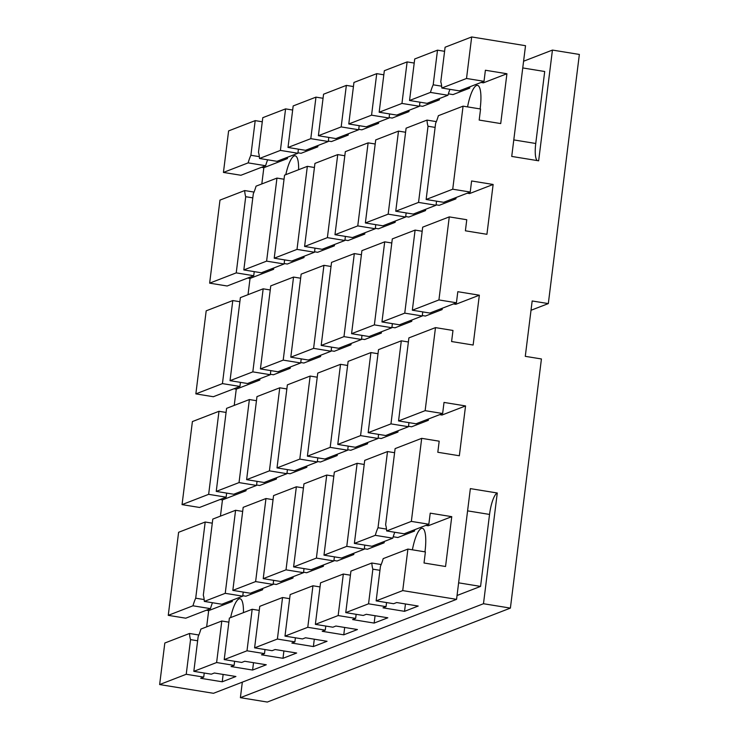 <?xml version="1.0" encoding="UTF-8"?>
<svg xmlns="http://www.w3.org/2000/svg" width="739" height="739" viewBox="0 0 739 739"><rect width="100%" height="100%" fill="white"/><g stroke="black" fill="none" stroke-linecap="round" stroke-linejoin="round"><path stroke-width="1.11" d="M467.565 106.887A25.357 6.392 99.2 0 1 476.544 85.484A25.357 6.392 99.2 0 1 477.505 85.373A25.357 6.392 99.2 0 1 480.119 108.929M412.399 549.807A25.357 6.392 99.2 0 1 421.369 528.413A25.357 6.392 99.2 0 1 422.338 528.293A25.357 6.392 99.2 0 1 424.953 551.848M230.623 617.592A25.357 6.392 99.2 0 1 239.057 598.867A25.357 6.392 99.2 0 1 240.027 598.756A25.357 6.392 99.2 0 1 243.445 612.64M285.79 174.672A25.357 6.392 99.2 0 1 294.224 155.947A25.357 6.392 99.2 0 1 295.194 155.827A25.357 6.392 99.2 0 1 298.611 169.721M267.647 159.809A25.357 6.392 -80.8 0 0 265.634 165.721L248.138 162.876A25.357 6.392 99.2 0 1 250.881 155.273L259.343 156.65M252.803 197.858L245.718 196.703A25.357 6.392 99.2 0 1 244.683 190.56L254.04 192.075M256.054 186.163A25.357 6.392 99.2 0 1 253.311 193.766L243.824 269.938L266.613 261.135L276.959 178.09L256.054 186.163M285.577 108.882L262.788 117.686L258.474 152.336A25.357 6.392 99.2 0 1 259.5 158.479L276.996 161.324L297.9 153.25L280.404 150.405L285.577 108.882L292.662 110.028M212.472 602.728A25.357 6.392 -80.8 0 0 210.458 608.64L192.962 605.795A25.357 6.392 99.2 0 1 195.706 598.193L204.176 599.569M197.636 640.778L190.551 639.623A25.357 6.392 99.2 0 1 189.517 633.48L198.874 635.004M200.888 629.083A25.357 6.392 99.2 0 1 198.144 636.685L193.83 671.335L216.619 662.532L221.792 621.009L200.888 629.083M235.584 510.279L212.795 519.083L203.308 595.255A25.357 6.392 99.2 0 1 204.333 601.407L221.829 604.243L242.734 596.17L225.238 593.325L235.584 510.279L242.669 511.425M394.783 532.265A25.357 6.392 -80.8 0 0 392.778 538.177L375.283 535.332A25.357 6.392 99.2 0 1 378.017 527.729L386.488 529.106M379.948 570.314L372.862 569.169A25.357 6.392 99.2 0 1 371.828 563.016L381.185 564.541M383.199 558.629A25.357 6.392 99.2 0 1 380.456 566.231L376.142 600.881L402.727 590.6L407.9 549.077L383.199 558.629M386.645 530.944L411.346 521.392L421.692 438.347L395.106 448.619L385.619 524.801A25.357 6.392 99.2 0 1 386.645 530.944L404.141 533.789L428.842 524.237L430.227 513.162L451.76 516.663L445.552 566.499L424.02 562.998L425.396 551.922L407.9 549.077M449.959 89.345A25.357 6.392 -80.8 0 0 447.945 95.257L430.449 92.412A25.357 6.392 99.2 0 1 433.193 84.809L441.663 86.186M435.114 127.394L428.029 126.24A25.357 6.392 99.2 0 1 427.003 120.097L436.352 121.621M438.366 115.7A25.357 6.392 99.2 0 1 435.622 123.302L426.135 199.484L452.73 189.202L463.067 106.157L438.366 115.7M441.82 88.024L466.521 78.473L471.685 36.95L445.1 47.222L440.786 81.872A25.357 6.392 99.2 0 1 441.82 88.024L459.316 90.86L484.017 81.318L485.394 70.242L506.926 73.743L500.719 123.57L479.186 120.069L480.562 109.002L463.067 106.157M259.5 158.479L280.404 150.405M298.408 149.158L297.9 153.25M276.959 178.09L284.044 179.235M265.634 165.721L240.932 175.263L223.437 172.427L248.138 162.876M250.881 155.273L255.195 120.623L262.28 121.778M223.437 172.427L228.61 130.895L255.195 120.623M244.683 190.56L219.982 200.103L209.645 283.157L236.231 272.876L245.718 196.703M254.234 271.638L253.726 275.721L227.141 285.993L209.645 283.157M204.333 601.407L225.238 593.325M243.242 592.078L242.734 596.17M210.458 608.64L185.757 618.192L168.261 615.347L192.962 605.795M195.706 598.193L205.193 522.02L178.607 532.292L168.261 615.347M189.517 633.48L164.815 643.022L159.642 684.554L186.228 674.273L190.551 639.623M193.83 671.335L211.326 674.18L214.365 673.007L235.898 676.508L222.227 681.792L200.685 678.291L203.724 677.118L204.241 673.035M221.792 621.009L228.878 622.164M411.346 521.392L428.842 524.237M425.137 410.662L435.483 327.617L408.898 337.889L398.552 420.944L425.137 410.662L442.633 413.507L444.019 402.432L465.552 405.933L459.344 455.76L437.811 452.268L439.188 441.192L421.692 438.347M378.017 527.729L387.513 451.557L364.724 460.369L354.378 543.414L375.283 535.332M354.378 543.414L371.874 546.26L392.778 538.177M371.828 563.016L350.933 571.099L345.76 612.622L363.255 615.467L366.295 614.294L387.827 617.795L374.146 623.079L352.614 619.578L355.653 618.404L338.157 615.559L343.33 574.037L350.415 575.182M376.142 600.881L393.638 603.717L396.677 602.544L418.209 606.045L404.538 611.329L383.005 607.827L386.044 606.654L386.552 602.571M466.521 78.473L484.017 81.318M433.193 84.809L437.506 50.16L414.718 58.972L409.545 100.495L430.449 92.412M409.545 100.495L427.04 103.34L447.945 95.257M427.003 120.097L406.099 128.18L395.753 211.225L413.249 214.07L436.038 205.257L418.542 202.412L428.029 126.24M436.546 201.174L436.038 205.257M328.347 141.057L331.451 141.565L348.161 135.108L345.824 134.729M314.555 251.787L317.659 252.295L334.37 245.838L332.033 245.459M300.755 362.516L303.868 363.025L320.578 356.567L318.241 356.189M286.963 473.246L290.076 473.754L306.787 467.297L304.45 466.919M273.171 583.976L276.284 584.484L292.995 578.027L290.658 577.649M315.969 97.132L293.171 105.945L288.007 147.467L305.503 150.313L328.292 141.5L310.796 138.664L315.969 97.132L323.054 98.287M307.341 166.34L284.552 175.152L274.215 258.197L291.702 261.043L314.5 252.23L297.004 249.394L307.341 166.34L314.435 167.494M293.549 277.07L270.76 285.882L260.414 368.927L277.91 371.772L300.699 362.96L283.203 360.124L293.549 277.07L300.634 278.224M279.758 387.799L256.969 396.612L246.623 479.657L264.119 482.502L286.908 473.699L269.412 470.854L279.758 387.799L286.843 388.954M265.966 498.529L243.177 507.342L232.831 590.387L250.327 593.232L273.116 584.429L255.62 581.584L265.966 498.529L273.051 499.684M317.946 145.5L317.779 146.849L315.442 146.47M304.154 256.23L303.988 257.578L301.651 257.2M290.362 366.96L290.196 368.308L287.859 367.93M276.571 477.69L276.395 479.038L274.067 478.66M262.779 588.42L262.604 589.768L260.276 589.389M343.33 574.037L320.541 582.84L315.368 624.363L332.864 627.208L335.903 626.035L357.436 629.536L343.764 634.819L322.232 631.318L325.271 630.145L307.775 627.3L312.948 585.778L290.159 594.581L284.986 636.113L302.482 638.949L305.521 637.775L327.054 641.276L313.382 646.56L291.85 643.059L294.889 641.886L277.393 639.041L282.557 597.518L259.768 606.331L254.604 647.854L272.091 650.699L275.13 649.526L296.662 653.017L282.991 658.301L261.458 654.809L264.497 653.627L247.002 650.791L252.175 609.269L229.386 618.072L224.213 659.594L241.708 662.44L244.748 661.266L266.28 664.767L252.609 670.051L231.076 666.55L234.115 665.377L216.619 662.532M252.609 670.051L253.523 662.689M284.617 259.888L284.109 263.98L266.613 261.135M270.825 370.618L270.317 374.71L252.821 371.865L263.167 288.82L270.252 289.965M257.033 481.348L256.525 485.44L239.03 482.595L249.376 399.55L256.461 400.695M234.115 665.377L234.623 661.285M389.111 117.575L392.224 118.074L408.935 111.617L406.598 111.238M375.32 228.305L378.433 228.804L395.143 222.347L392.806 221.968M361.528 339.035L364.632 339.534L381.352 333.077L379.015 332.698M347.736 449.765L350.84 450.263L367.56 443.806L365.223 443.428M333.945 560.495L337.049 560.993L353.759 554.536L351.431 554.158M376.733 73.651L353.944 82.454L348.771 123.976L366.267 126.822L389.056 118.018L371.56 115.173L376.733 73.651L383.818 74.805M368.114 142.858L345.325 151.661L334.979 234.706L352.475 237.552L375.264 228.748L357.768 225.903L368.114 142.858L375.2 144.003M354.323 253.588L331.534 262.391L321.188 345.446L338.684 348.281L361.473 339.478L343.977 336.633L354.323 253.588L361.408 254.733M340.531 364.318L317.742 373.121L307.396 456.175L324.892 459.011L347.681 450.208L330.185 447.363L340.531 364.318L347.616 365.472M326.74 475.048L303.951 483.851L293.605 566.905L311.101 569.741L333.889 560.938L316.394 558.093L326.74 475.048L333.825 476.202M378.719 122.018L378.544 123.358L376.216 122.979M364.918 232.748L364.752 234.087L362.415 233.709M351.127 343.478L350.96 344.817L348.623 344.439M337.335 454.208L337.169 455.557L334.832 455.169M323.543 564.938L323.377 566.286L321.04 565.898M313.382 646.56L314.297 639.207M359.182 125.676L358.674 129.759L341.178 126.914L346.351 85.391L353.436 86.546M345.39 236.406L344.882 240.489L327.386 237.644L337.732 154.599L344.817 155.753M331.599 347.136L331.09 351.219L313.595 348.374L323.941 265.329L331.026 266.483M317.807 457.866L317.299 461.949L299.803 459.104L310.149 376.059L317.234 377.213M304.015 568.596L303.507 572.679L286.011 569.834L296.357 486.789L303.443 487.943M282.557 597.518L289.651 598.673M294.889 641.886L295.397 637.803M448.37 93.835L452.989 94.592L469.699 88.126L467.371 87.747M436.093 204.814L439.197 205.322L455.908 198.865L453.58 198.477M422.302 315.544L425.405 316.052L442.116 309.595L439.788 309.207M408.51 426.274L411.614 426.782L428.324 420.325L425.987 419.946M393.194 536.763L397.822 537.512L414.533 531.055L412.196 530.676M415.096 230.097L392.307 238.909L381.961 321.955L399.457 324.8L422.246 315.987L404.75 313.142L415.096 230.097L422.181 231.252M401.305 340.827L378.516 349.639L368.17 432.684L385.666 435.53L408.455 426.717L390.959 423.881L401.305 340.827L408.39 341.981M439.483 98.527L439.317 99.876L436.98 99.497M425.692 209.257L425.525 210.606L423.188 210.227M411.9 319.987L411.734 321.336L409.397 320.957M398.109 430.717L397.942 432.066L395.605 431.687M384.317 541.447L384.151 542.795L381.814 542.417M374.146 623.079L375.07 615.716M419.955 102.185L419.447 106.268L401.951 103.432L407.124 61.91L414.209 63.055M406.164 212.915L405.656 217.007L388.16 214.162L398.497 131.108L405.591 132.263M392.372 323.645L391.864 327.737L374.368 324.892L384.705 241.838L391.799 242.992M378.58 434.375L378.063 438.467L360.567 435.622L370.913 352.577L378.008 353.722M364.789 545.105L364.272 549.197L346.776 546.352L357.122 463.307L364.207 464.452M355.653 618.404L356.161 614.312M481.043 82.463L483.38 82.842L506.926 73.743M467.251 193.193L469.588 193.572L493.135 184.473L486.927 234.3L465.394 230.799L466.771 219.732L449.275 216.887L422.69 227.159L412.344 310.214L429.839 313.05L456.425 302.778L457.81 291.702L479.343 295.203L473.136 345.03L451.603 341.538L452.979 330.462L435.483 327.617M453.46 303.923L455.797 304.302L479.343 295.203M439.668 414.653L441.996 415.041L465.552 405.933M425.876 525.392L428.204 525.771L451.76 516.663M426.135 199.484L443.631 202.32L470.226 192.048L471.602 180.972L493.135 184.473M398.552 420.944L416.048 423.789L442.633 413.507M469.699 88.126L469.875 86.786M455.908 198.865L456.083 197.516M442.116 309.595L442.282 308.246M428.324 420.325L428.491 418.976M414.533 531.055L414.699 529.706M404.538 611.329L405.452 603.975M437.506 50.16L444.592 51.314M422.754 311.904L422.246 315.987M408.963 422.634L408.455 426.717M387.513 451.557L394.598 452.711M386.044 606.654L368.549 603.809L372.862 569.169M419.503 105.825L422.606 106.333L439.317 99.876M405.711 216.555L408.815 217.063L425.525 210.606M391.919 327.285L395.023 327.793L411.734 321.336M378.119 438.015L381.232 438.523L397.942 432.066M364.327 548.754L367.44 549.253L384.151 542.795M407.124 61.91L384.335 70.713L379.162 112.236L396.658 115.081L419.447 106.268M398.497 131.108L375.708 139.92L365.371 222.966L382.867 225.811L405.656 217.007M384.705 241.838L361.916 250.65L351.579 333.695L369.075 336.541L391.864 327.737M370.913 352.577L348.124 361.38L337.778 444.425L355.274 447.271L378.063 438.467M357.122 463.307L334.333 472.11L323.987 555.155L341.483 558L364.272 549.197M408.935 111.617L409.101 110.268M395.143 222.347L395.31 220.998M381.352 333.077L381.518 331.728M367.56 443.806L367.726 442.458M353.759 554.536L353.935 553.188M343.764 634.819L344.679 627.457M389.564 113.926L389.056 118.018M375.772 224.656L375.264 228.748M361.981 335.386L361.473 339.478M348.189 446.116L347.681 450.208M334.397 556.846L333.889 560.938M312.948 585.778L320.033 586.932M325.271 630.145L325.779 626.053M358.729 129.316L361.833 129.824L378.544 123.358M344.937 240.046L348.041 240.554L364.752 234.087M331.146 350.776L334.25 351.284L350.96 344.817M317.354 461.505L320.458 462.014L337.169 455.557M303.563 572.235L306.667 572.743L323.377 566.286M346.351 85.391L323.562 94.204L318.389 135.727L335.885 138.572L358.674 129.759M337.732 154.599L314.943 163.402L304.597 246.457L322.093 249.302L344.882 240.489M323.941 265.329L301.152 274.141L290.806 357.186L308.302 360.032L331.09 351.219M310.149 376.059L287.36 384.871L277.014 467.916L294.51 470.761L317.299 461.949M296.357 486.789L273.559 495.601L263.223 578.646L280.718 581.491L303.507 572.679M348.161 135.108L348.328 133.759M334.37 245.838L334.536 244.489M320.578 356.567L320.744 355.219M306.787 467.297L306.953 465.949M292.995 578.027L293.161 576.679M282.991 658.301L283.905 650.948M328.8 137.417L328.292 141.5M315.008 248.147L314.5 252.23M301.216 358.877L300.699 362.96M287.425 469.607L286.908 473.699M273.624 580.337L273.116 584.429M252.175 609.269L259.26 610.414M264.497 653.627L265.005 649.544M297.956 152.807L301.059 153.306L317.779 146.849M284.164 263.537L287.268 264.035L303.988 257.578M270.372 374.267L273.476 374.765L290.196 368.308M256.581 484.996L259.685 485.495L276.395 479.038M242.789 595.726L245.893 596.225L262.604 589.768M243.824 269.938L261.32 272.783L284.109 263.98M263.167 288.82L240.378 297.623L230.032 380.668L247.528 383.513L270.317 374.71M249.376 399.55L226.587 408.353L216.241 491.398L233.736 494.243L256.525 485.44M287.554 157.241L287.388 158.589L285.051 158.211M273.763 267.98L273.596 269.319L271.259 268.941M259.971 378.71L259.805 380.049L257.468 379.67M246.179 489.44L246.013 490.779L243.676 490.4M232.388 600.17L232.222 601.509L229.884 601.13M222.227 681.792L223.141 674.439M253.726 275.721L236.231 272.876M240.443 382.368L239.935 386.451L222.439 383.606L232.785 300.561L239.87 301.715M226.651 493.098L226.143 497.181L208.647 494.336L218.984 411.29L226.079 412.445M205.193 522.02L212.287 523.175M203.724 677.118L186.228 674.273M159.642 684.554L213.479 693.302L456.563 599.347L402.727 590.6M345.76 612.622L368.549 603.809M315.368 624.363L338.157 615.559M284.986 636.113L307.775 627.3M254.604 647.854L277.393 639.041M224.213 659.594L247.002 650.791M287.388 158.589L263.841 167.698L261.504 167.31M261.818 183.937L263.841 167.698M273.596 269.319L250.05 278.427L247.713 278.04M248.027 294.667L250.05 278.427M259.805 380.049L236.258 389.157L233.921 388.779M234.235 405.397L236.258 389.157M246.013 490.779L222.467 499.887L220.13 499.509M220.444 516.127L222.467 499.887M232.222 601.509L208.675 610.617L206.338 610.238M206.652 626.857L208.675 610.617M263.223 578.646L286.011 569.834M323.987 555.155L346.776 546.352M293.605 566.905L316.394 558.093M226.143 497.181L199.548 507.462L182.053 504.617L208.647 494.336M216.241 491.398L239.03 482.595M277.014 467.916L299.803 459.104M337.778 444.425L360.567 435.622M368.17 432.684L390.959 423.881M307.396 456.175L330.185 447.363M218.984 411.29L192.399 421.563L182.053 504.617M239.935 386.451L213.349 396.723L195.853 393.887L222.439 383.606M230.032 380.668L252.821 371.865M290.806 357.186L313.595 348.374M351.579 333.695L374.368 324.892M412.344 310.214L438.929 299.932L456.425 302.778M381.961 321.955L404.75 313.142M321.188 345.446L343.977 336.633M232.785 300.561L206.19 310.833L195.853 393.887M438.929 299.932L449.275 216.887M304.597 246.457L327.386 237.644M365.371 222.966L388.16 214.162M452.73 189.202L470.226 192.048M395.753 211.225L418.542 202.412M334.979 234.706L357.768 225.903M379.162 112.236L401.951 103.432M318.389 135.727L341.178 126.914M348.771 123.976L371.56 115.173M288.007 147.467L310.796 138.664M274.215 258.197L297.004 249.394M246.623 479.657L269.412 470.854M232.831 590.387L255.62 581.584M260.414 368.927L283.203 360.124M242.327 682.152L240.397 697.671L267.315 702.05L510.39 608.105L483.482 603.726L497.273 492.996L470.355 488.618L456.563 599.347M510.39 608.105L541.428 358.96L525.281 356.337L532.172 300.967L548.32 303.59L531.008 310.278M537.216 160.575A19.722 4.97 99.2 0 1 535.747 143.486L544.708 71.507L522.75 67.942M523.591 61.226L552.439 50.076L538.648 160.806L511.73 156.428L525.521 45.698L471.685 36.95M457.044 595.495L480.572 586.406L458.623 582.831M480.572 586.406L489.541 514.427A19.722 4.97 99.2 0 1 497.273 492.996M552.439 50.076L579.358 54.446L548.32 303.59M240.397 697.671L483.482 603.726M535.747 143.486L513.79 139.911M489.541 514.427L467.584 510.861"/></g></svg>
